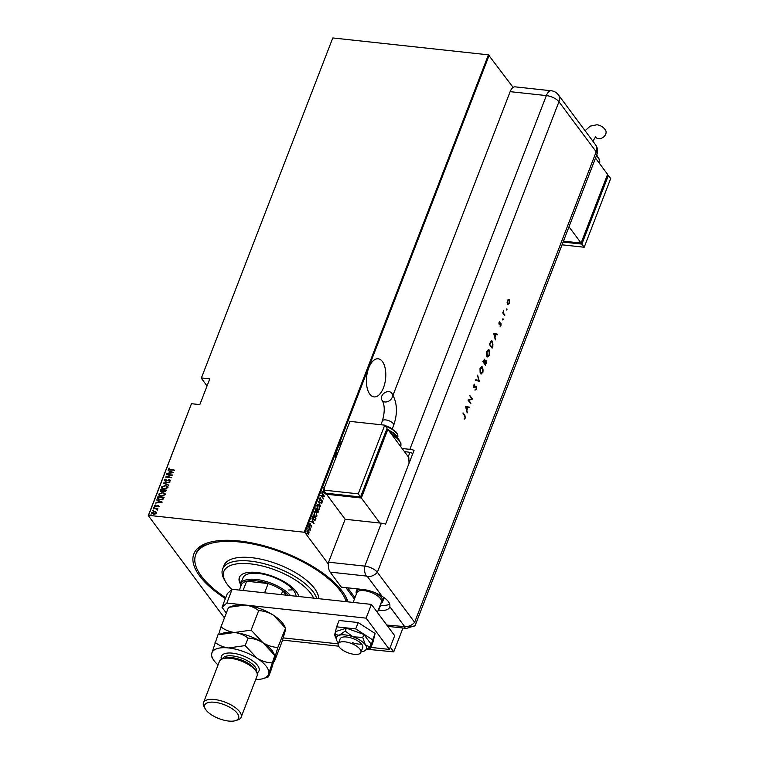 <?xml version="1.0" encoding="UTF-8"?>
<svg xmlns="http://www.w3.org/2000/svg" width="759" height="759" viewBox="0 0 759 759"><rect width="100%" height="100%" fill="white"/><g stroke="black" fill="none" stroke-linecap="round" stroke-linejoin="round"><path stroke-width="1.14" d="M225.404 598.576A82.731 33.899 21.1 0 1 207.539 542.922A82.731 33.899 21.1 0 1 239.199 540.987A82.731 33.899 21.1 0 1 345.459 596.138A82.731 33.899 21.1 0 1 348.068 601.868M347.432 601.802A80.71 33.064 -158.9 0 0 344.861 595.122M368.722 367.954A19.165 9.525 96.2 0 0 374.035 396.91A19.165 9.525 96.2 0 0 383.475 387.764A19.165 9.525 96.2 0 0 378.172 358.798A19.165 9.525 96.2 0 0 368.722 367.954M342.214 441.368A19.165 9.525 96.2 0 0 337.584 448.664A19.165 9.525 96.2 0 0 335.345 459.167M224.455 617.902L148.299 515.598L191.363 403.978L148.584 515.342L304.207 532.23L488.416 54.838L513.131 87.399M307.016 530.797L308.571 530.788L309.131 532.097L308.353 534.137L307.499 533.558L307.016 530.797L307.756 530.218M308.685 526.604L310.668 529.27L310.127 530.541L308.685 526.604M311.683 526.774L311.133 527.088L311.323 525.702L309.938 525.484L309.663 523.928L310.222 523.53L310.042 525.162L311.437 525.38L311.683 526.774L310.792 527.05M311.105 525.551L310.289 525.769M309.663 523.928L310.146 523.52M313.097 515.181L315.573 518.501L315.108 520.266L313.401 519.602L313.201 514.896L315.924 518.539L314.549 520.465M315.943 507.809L318.657 511.452L318.401 512.126L317.3 512.325L316.873 511.149L315.905 510.921L315.943 507.809M315.829 508.084L318.306 511.414L318.401 512.126L317.3 512.325M318.438 501.329L321.75 503.445L318.941 502.079L320.526 506.604L318.438 501.329M321.674 492.933L324.51 496.272L321.446 495.788L323.476 498.967L320.753 495.323L323.818 495.807L321.674 492.933L324.51 496.272M324.435 489.261L323.799 487.155L324.567 487.098M324.586 487.183L324.074 487.553L324.577 488.995M489.166 55.208L304.957 532.6L328.391 564.079M345.943 587.646L354.425 599.05M390.259 647.18L393.75 651.867L402.953 628.016M324.425 491.415L325.402 493.967L322.091 491.851L323.287 492.193L323.837 490.618M323.514 489.83L323.182 489.033L323.638 489.498M319.53 498.227L320.535 497.951L319.805 498.606L319.994 499.915L322.072 500.371L322.385 502.069L321.569 502.373L321.968 500.693L319.881 500.219L319.53 498.227L320.203 498.331M320.554 498.435L319.444 498.625M319.653 499.877L321.503 500.001M321.512 501.86L322.385 502.069L321.569 502.373M321.968 500.693L319.881 500.219M318.979 505.219L319.719 508.985L318.704 509.754L317.566 508.938L316.845 505.171L317.85 504.422L318.979 505.219L317.974 504.896L317.129 505.532L317.689 508.634L318.59 509.27L319.435 508.625L318.865 505.532M316.247 512.306L316.977 516.073L315.972 516.851L314.833 516.025L314.112 512.268L315.118 511.509L316.247 512.306L315.241 511.993L314.397 512.629L314.947 515.722L315.848 516.357L316.693 515.712L316.123 512.619M314.046 523.397L310.706 521.367L311.902 521.708L312.48 520.209L311.93 518.207L313.865 523.378M308.998 525.674L309.425 526.319L308.979 525.712M308.97 525.674L309.084 526.329M307.898 528.52L308.334 529.175L307.879 528.568M307.869 528.52L307.983 529.175M306.114 533.15L306.541 533.795L306.095 533.188M306.086 533.141L306.2 533.795M201.306 378.219L332.793 37.95L201.306 378.219L207.046 385.933M151.942 513.52L151.914 512.771L154.741 511.632L156.022 511.955L156.363 513.056L155.234 513.995L153.508 514.194L151.753 512.562L154.58 511.424L156.022 511.955L156.363 513.056M151.857 513.426L151.914 512.771M153.47 508.331L157.919 508.815L157.151 509.052L157.341 510.114L156.354 509.023L153.47 508.331L157.853 508.995M157.094 510.095L156.354 509.023M158.982 506.272L158.081 506.898L157.986 505.769L155.386 506.614L154.409 505.693L155.301 504.991L155.491 506.3L158.081 505.456L159.134 506.481M157.938 506.851L158.593 506.414L157.986 505.769M154.466 506.177L155.301 504.991M154.959 505.741L155.946 506.253M157.559 497.724L157.986 496.614L164.077 497.278L163.802 497.999L163.147 499.109L159.826 499.868L157.606 498.938L157.986 496.614M160.728 489.527L166.819 490.191L164.627 491.794L163.479 491.253L161.648 491.794L160.358 490.475L160.728 489.527L166.743 490.371M160.424 491.234L160.88 489.735M163.223 483.056L169.912 482.174L164.38 483.217L168.688 485.333L163.318 483.179M166.458 474.65L172.672 475.011L166.952 476.87L171.629 477.705L165.538 477.041L171.249 475.172L166.458 474.65M169.115 469.043L174.551 470.153L170.31 470.011L168.498 468.948L169.532 468.161L169.257 469.432M168.555 469.47L169.532 468.161M332.793 37.95L488.416 54.838M191.657 403.722L199.835 404.613L209.778 378.855L201.6 377.963M173.593 472.62L166.876 473.578L169.153 472.961L169.731 471.462L168.1 470.419L173.593 472.62M164.399 480.751L164.229 480.03L165.974 479.1L164.845 480.096L165.614 480.902L169.532 479.726L170.633 480.732L169.238 481.538L170.016 480.627L169.437 480.039L165.49 481.215L164.229 480.03L164.314 480.646M164.845 480.096L166.259 480.845M170.547 480.181L170.633 480.732M169.134 481.415L170.177 480.836L169.437 480.039M165.434 485.466L167.786 486.528L167.967 487.639L164.039 489.166L161.705 488.094L161.544 486.974L165.434 485.466L167.862 486.623M162.701 492.553L165.054 493.616L165.225 494.726L161.306 496.253L158.973 495.181L158.811 494.062L162.701 492.553L165.12 493.72M162.208 502.135L155.491 503.084L157.768 502.467L158.346 500.968L156.715 499.925L162.208 502.135M154.257 508.046L153.878 507.676L154.732 507.581L153.716 507.467L154.732 507.581M153.166 510.892L153.242 510.067L153.631 510.437L152.616 510.323L153.631 510.437M151.373 515.522L150.994 515.152L151.847 515.057L150.832 514.944L151.847 515.057M393.75 651.867L367.261 649.277M338.618 646.175L282.528 640.084M304.957 532.6L304.207 532.23M208.678 542.571A80.71 33.064 -158.9 0 0 196.382 552.96L195.718 554.677A80.71 33.064 21.1 0 1 244.246 542.562A80.71 33.064 21.1 0 1 346.265 601.678M169.276 469.252L174.475 470.333M167.16 473.445L169.153 472.961M169.304 473.17L169.731 471.462M168.251 470.627L173.46 472.705M169.836 472.866L172.559 472.734L170.291 471.681L169.836 472.866L172.407 472.534M166.733 474.555L172.359 475.162M171.686 477.582L166.952 476.87M166.003 477.098L171.249 475.172M164.38 480.238L166.126 479.308M165.007 480.305L165.766 481.111L165.007 480.305M166.42 481.054L168.536 479.821M168.688 480.03L169.532 479.726M169.693 479.935L170.784 480.94M170.177 480.836L169.599 480.248L170.177 480.836M163.489 483.246L169.817 482.411M168.773 485.124L164.38 483.217M161.781 488.189L161.544 486.974M161.705 487.183L165.595 485.675M162.407 488.122L164.314 489.062L167.483 487.79L167.246 486.718M164.162 488.853L167.331 487.591L167.17 486.614L165.32 485.769L162.179 487.031L162.322 488.028L164.314 489.062M160.519 491.329L160.51 490.684M161.05 490.361L161.923 491.699L161.212 490.57L161.923 491.699L163.65 490.352L161.231 489.906L161.771 491.49L163.498 490.153M164.039 490.428L164.883 491.699L164.191 490.637L164.883 491.699L166.23 490.637L164.124 490.219L164.731 491.49L166.069 490.428M159.048 495.285L158.811 494.062M158.963 494.27L162.862 492.762M159.675 495.219L161.582 496.149L164.75 494.887L164.504 493.805M161.42 495.94L164.599 494.678L164.437 493.701L162.587 492.857L159.437 494.118L159.589 495.115L161.582 496.149M158.147 496.822L164.01 497.458M157.692 499.033L157.72 497.932M158.252 498.663L160.102 499.764L162.796 499.071L163.489 497.724L158.498 496.993L158.346 498.948M162.796 499.071L163.337 497.515M160.102 499.764L162.644 498.862M158.09 498.454L159.95 499.555M155.775 502.961L157.768 502.467M157.919 502.676L158.346 500.968M156.866 500.134L162.065 502.221M158.451 502.382L161.174 502.249L158.906 501.196L158.451 502.382L161.022 502.041M155.111 505.949L155.642 506.509L155.111 505.949M156.098 506.462L156.563 505.902M156.715 506.111L157.35 505.503M157.502 505.712L158.233 505.665M157.236 509.915L156.506 509.232L157.236 509.915M152.483 513.416L152.303 512.619L153.631 513.881L155.813 512.999L155.785 512.429M152.455 512.828L153.783 514.09L155.975 513.207L155.88 512.534M155.975 513.207L154.457 511.727L152.303 512.619M322.167 491.671L323.287 492.193M324.824 493.217L325.042 493.729M324.084 491.225L323.277 492.373L324.899 493.217L324.084 491.225L323.628 492.411L324.899 493.217M323.59 498.663L321.446 495.788M320.772 495.276L323.818 495.807M319.178 498.189L320.194 497.913M320.213 498.397L319.454 498.568L320.213 498.397M319.966 500.115L320.649 500.058L319.966 500.115M321.237 499.972L322.072 500.371M322.034 502.031L321.218 502.335M321.161 501.822L321.769 501.623M320.725 500.532L319.53 500.181M318.457 501.528L321.75 503.445M319.511 508.369L319.719 508.985M319.368 508.947L318.533 509.725M317.679 504.412L318.628 505.181M317.803 504.896L316.702 505.769M317.328 508.577L318.401 509.232M318.049 512.088L316.949 512.287M315.678 510.579L316.75 510.655L317.11 509.849L316.095 508.492L316.029 510.617L316.75 510.655M316.095 508.492L315.45 509.298M317.385 510.219L317.063 511.974L318.258 511.386L317.385 510.219L317.414 512.012L318.097 511.813M316.769 515.456L316.977 516.073M316.636 516.035L315.801 516.813M314.938 511.5L315.896 512.268M315.07 511.993L313.97 512.856M314.587 515.665L315.668 516.319M313.144 519.222L314.577 519.697M313.173 519.251L314.919 519.735L314.226 519.915M314.919 519.735L315.526 518.473L313.363 515.579L312.528 517.078L313.514 519.289M313.363 515.579L312.879 517.116M310.782 521.177L311.902 521.708M313.439 522.723L313.647 523.245M312.699 520.74L311.892 521.888L313.505 522.733L312.699 520.74L312.234 521.926L313.505 522.733M310.754 525.664L309.947 525.731M310.735 525.057L311.437 525.38M308.571 526.888L310.668 529.27M309.909 529.156L309.966 530.285M308.723 533.52L308.002 534.099M307.585 530.218L308.571 530.788M306.911 531.091L308.107 531.053L306.911 531.091L307.623 533.245L308.828 533.226L308.448 531.091L307.262 531.129L308.448 531.091M307.272 533.207L308.477 533.197L307.272 533.207M307.281 533.207L308.828 533.226M313.609 598.13A48.424 19.838 -158.9 0 0 252.965 564.184A48.424 19.838 -158.9 0 0 225.461 581.622A48.424 19.838 -158.9 0 0 231.903 589.515M225.461 581.622L224.303 579.601A50.445 20.664 21.1 0 1 222.634 569.003A50.445 20.664 21.1 0 1 252.965 561.442A50.445 20.664 21.1 0 1 316.75 598.471M296.048 596.223A28.254 11.575 -158.9 0 0 259.995 573.614A28.254 11.575 -158.9 0 0 243.013 577.855L240.688 583.87A28.254 11.575 21.1 0 1 256.181 579.44A28.254 11.575 21.1 0 1 290.583 595.635M298.828 596.527A31.783 13.017 -158.9 0 0 258.487 572.675A31.783 13.017 -158.9 0 0 239.389 577.447A31.783 13.017 -158.9 0 0 240.546 584.307M239.569 577.02A31.783 13.017 -158.9 0 0 240.859 583.424M318.666 598.68A50.445 20.664 -158.9 0 0 254.284 558.007A50.445 20.664 -158.9 0 0 223.962 565.569L222.634 569.003M225.736 597.712A80.71 33.064 21.1 0 1 195.718 554.677M293.002 589.752A28.254 11.575 21.1 0 1 288.619 589.971M288.477 595.407A27.239 11.157 -158.9 0 0 282.803 590.711A27.239 11.157 -158.9 0 0 268.164 583.548A27.239 11.157 -158.9 0 0 256.238 580.825A27.239 11.157 -158.9 0 0 246.637 581.214A27.239 11.157 -158.9 0 0 241.305 585.085L239.379 590.075M264.597 592.817L268.164 583.548L246.637 581.214L243.06 590.474M240.527 587.087A28.254 11.575 21.1 0 1 240.688 583.87M286.105 595.151L282.803 590.711L281.295 594.629M356.436 593.842A14.127 5.787 21.1 0 1 356.265 591.47L357.062 589.411A14.127 5.787 21.1 0 1 357.347 588.88M347.679 587.836L354.975 597.637M383.2 597.105A14.127 5.787 21.1 0 1 383.418 599.582L382.621 601.64A14.127 5.787 21.1 0 1 380.914 603.282M354.225 654.334A12.106 4.962 -158.9 0 0 360.867 652.436A12.106 4.962 -158.9 0 0 356.521 646.089A12.106 4.962 -158.9 0 0 344.909 641.82A12.106 4.962 -158.9 0 0 338.277 643.717A12.106 4.962 -158.9 0 0 342.613 650.065A12.106 4.962 -158.9 0 0 354.225 654.334M377.384 612.428L381.35 602.143A13.112 5.37 -158.9 0 0 376.654 595.265A13.112 5.37 -158.9 0 0 364.073 590.644A13.112 5.37 -158.9 0 0 356.882 592.694L353.125 602.418M374.585 592.513A14.127 5.787 21.1 0 1 382.621 601.64M356.265 591.47A14.127 5.787 21.1 0 1 360.43 589.221M226.324 613.063L222.036 607.304L227.33 593.566L232.159 589.297L371.417 604.401L394.699 635.681L389.395 649.419L370.961 647.418M338.22 643.869L283.211 637.892M232.159 589.297L226.856 603.035L366.113 618.139L389.395 649.419M226.856 603.035L222.036 607.304M371.417 604.401L366.113 618.139M368.286 648.48L370.468 648.717L372.916 642.361L375.088 633.49L358.172 622.551L339.074 620.482L336.626 626.83L334.444 635.7L335.269 636.232M370.468 648.717L372.641 639.846L375.088 633.49M372.641 639.846L355.715 628.907L358.172 622.551M355.715 628.907L336.626 626.83M360.867 652.436L362.717 647.626A12.106 4.962 -158.9 0 0 352.612 638.414A12.106 4.962 -158.9 0 0 340.127 638.907L338.277 643.717M361.142 651.706A16.138 6.613 -158.9 0 0 363.76 651.25L369.908 647.057L371.056 644.097L363.884 634.467L346.37 628.139L336.028 631.45L334.89 634.41L336.579 640.207A16.138 6.613 -158.9 0 0 337.499 641.753A16.138 6.613 -158.9 0 0 338.552 642.987M369.908 647.057L365.345 644.78L362.745 637.427L363.884 634.467M362.745 637.427L353.011 636.801L345.231 631.109L346.37 628.139M345.231 631.109L339.083 635.292L334.89 634.41M363.76 651.25A16.138 6.613 -158.9 0 0 364.472 650.975A16.138 6.613 -158.9 0 0 365.345 644.78A16.138 6.613 -158.9 0 0 353.011 636.801A16.138 6.613 -158.9 0 0 339.083 635.292A16.138 6.613 -158.9 0 0 336.579 640.207M352.356 642.626A12.106 4.962 -158.9 0 0 361.569 644.03M330.156 572.115L341.341 587.143L363.106 589.506A20.18 8.264 -158.9 0 1 382.232 596.47L367.413 576.555L366.36 576.043L330.156 572.115A10.085 5.019 -83.8 0 1 328.59 562.191L345.155 519.26L381.36 523.188A10.085 4.137 21.1 0 1 385.581 524.127L414.072 450.286A10.085 4.137 -158.9 0 0 409.851 449.347L402.128 448.503M378.2 610.312L378.627 610.359A20.18 8.264 -158.9 0 0 389.69 607.2A20.18 8.264 -158.9 0 0 389.841 606.688C390.392 603.272 387.858 599.866 382.232 596.47M380.183 605.16L380.61 605.208A20.18 8.264 -158.9 0 0 389.709 604.145M387.764 626.365L406.492 628.405L414.869 625.691A10.085 4.137 -158.9 0 0 414.632 622.314L377.375 572.277A10.085 4.137 -158.9 0 0 364.794 566.119L328.59 562.191L364.794 566.119A10.085 5.019 96.2 0 0 366.36 576.043M506.576 309.976L506.965 308.979L506.993 309.786L506.234 309.938M502.743 319.918L503.132 318.922L503.16 319.719L502.392 319.881M493.701 333.4L497.524 334.197L497.297 334.785L496.082 334.51L495.029 337.233L495.323 339.909L493.701 333.4M486.899 356.436L486.661 351.379L488.502 349.548L489.327 350.098L489.536 355.165L487.695 356.967L486.899 356.436M480.295 373.542L480.058 368.485L481.908 366.654L482.724 367.204L482.933 372.271L481.102 374.073L480.295 373.542M476.472 389.025L475.172 390.06L476.197 388.655L476.187 386.853L473.692 387.488L473.635 385.155L474.707 384.168L473.891 386.929L476.396 386.322L476.472 389.025L474.821 390.022M476.187 386.853L473.692 387.488M473.407 386.521L474.394 387.005M475.997 386.075L476.367 387.403M465.552 406.378L469.366 407.175L469.138 407.763L467.923 407.479L466.87 410.202L467.164 412.877L465.552 406.378M409.803 626.583A10.085 4.137 -158.9 0 0 415.344 624.999A10.085 4.137 -158.9 0 0 414.632 622.314L377.375 572.277A10.085 4.137 -158.9 0 0 364.794 566.119L381.36 523.188M464.65 415.818L463.047 412.849L464.887 415.315L465.295 417.991L464.423 419.025L465.03 417.592L464.65 415.818M470.912 403.171L470.703 403.703L467.99 400.059L471.7 398.845L469.774 395.43L472.487 399.082L468.777 400.306L470.912 403.171L470.466 403.39M479.327 381.36L475.627 380.25L475.855 379.68L478.768 380.544L477.62 375.088L479.327 381.36M485.542 365.259L482.819 361.607L484.688 359.424L484.992 360.895L486.139 360.677L485.542 365.259M484.299 359.168L484.65 360.857L486.139 360.677L486.168 363.627M492.857 346.284L492.136 348.153L489.422 344.501L490.722 341.512L491.851 340.829L492.724 341.436L492.857 346.284L491.898 347.831M499.024 322.366L499.735 321.617L499.318 323.619L500.968 323.154L501.044 325.213L500.295 326.104L500.769 323.704L499.118 324.178L499.024 322.366M499.403 321.816L498.967 323.581L499.555 323.714M500.579 322.945L500.883 323.979M500.769 323.704L500.058 323.989M504.716 315.554L502.733 312.888L503.568 310.848L503.615 313.106L504.716 315.554M507.097 302.737L507.41 300.621L508.378 299.397L509.317 299.739L509.469 303.382L507.562 304.293L507.097 302.737M508.378 299.397L509.317 299.739L509.422 301.086M508.151 304.672L507.562 304.293M393.058 395.107L510.143 91.659A10.085 5.019 -83.8 0 1 515.114 86.849L551.319 90.776A10.085 5.019 96.2 0 0 546.357 95.587L510.143 91.659M412.849 453.465A10.085 4.137 -158.9 0 0 406.957 451.909L404.452 451.633M462.943 413.133L464.536 415.277L465.295 417.991M464.944 417.953L464.072 418.987M465.561 406.34L469.366 407.175M469.015 407.137L468.806 407.687M466.87 410.202L467.923 407.479M466.529 410.164L467.392 412.289M466.092 407.052L466.358 409.499L467.535 407.393L466.092 407.052L466.709 409.537M469.66 395.714L472.487 399.082M472.089 399.168L468.777 400.306M468.426 400.268L470.561 403.133M474.356 384.263L474.688 384.879M474.337 384.841L473.891 385.591M473.54 386.891L474.043 386.967L473.54 386.891M476.358 387.991L476.121 388.988M475.827 379.737L478.768 380.544M477.42 375.601L479.356 381.284M481.728 366.654L482.724 367.204M482.373 367.166L483.028 369.339M483.028 370.221L482.933 372.271M482.591 372.233L480.931 374.045M482.164 367.707L480.001 368.798L480.153 372.963L480.969 373.381M481.699 367.318L482.515 367.745L480.352 368.836L480.789 373.39M480.153 372.963L482.648 371.919L482.515 367.745M485.817 363.589L485.305 364.937M485.931 361.218L484.716 361.512L485.58 361.18L484.109 362.944L485.466 364.339L485.931 361.218L484.46 362.982L485.466 364.339M484.081 359.88L483.312 361.445L484.185 362.612L484.479 359.975M484.138 359.937L482.961 361.407L484.185 362.612M488.331 349.548L489.327 350.098M488.976 350.06L489.631 352.223M489.631 353.115L489.536 355.165M489.185 355.127L487.525 356.939M488.768 350.601L486.604 351.692L486.756 355.857L487.563 356.275M488.293 350.212L489.119 350.639L486.955 351.73L487.392 356.284M486.756 355.857L489.251 354.814L489.119 350.639M491.671 340.829L492.724 341.436M492.373 341.398L492.515 346.246M492.164 341.939L490.513 342.129L489.564 344.301L491.718 347.195L492.933 344.738L492.515 341.977L491.661 341.512M489.564 344.301L492.069 347.233M490.513 342.129L489.906 344.339M492.515 341.977L490.864 342.167M493.72 333.362L497.524 334.197M497.173 334.169L496.965 334.71M495.029 337.233L496.082 334.51M494.678 337.195L495.551 339.311M494.251 334.083L494.517 336.531L495.693 334.415L494.251 334.083L494.868 336.569M500.693 325.175L499.944 326.066M499.716 323.951L499.147 324.349M502.781 318.884L502.809 319.681M503.264 313.069L504.925 315.013M506.614 308.941L506.651 309.748M508.037 299.359L508.976 299.701M509.118 303.344L507.221 304.255M507.107 302.85L508.056 303.998M508.492 299.995L509.118 300.279L507.657 300.953L507.885 304.008M508.767 300.241L507.657 300.953M507.429 303.714L509.223 303.059L509.118 300.279M388.95 391.653A6.053 4.63 143.3 0 1 391.815 393.19A6.053 4.63 143.3 0 1 391.208 399.082A6.053 4.63 143.3 0 1 384.974 401.957A6.053 4.63 143.3 0 1 382.109 400.42A6.053 4.63 143.3 0 1 382.716 394.528A6.053 4.63 143.3 0 1 388.95 391.653M409.044 463.341L408.797 457.468L387.84 429.319L361.341 498.008L326.522 494.232L345.155 519.26M326.882 493.312L326.522 494.232M387.84 429.319L386.711 429.196M327.679 493.397L360.8 497.06L386.464 429.85M361.341 498.008L379.965 523.036M323.419 490.067L325.744 493.189L360.563 496.974L387.071 428.285L384.737 425.154L349.927 421.378L323.419 490.067L358.239 493.843L360.563 496.974M358.239 493.843L384.737 425.154M595.236 136.677L595.663 137.142A6.053 4.63 -36.7 0 0 598.528 138.679A6.053 4.63 -36.7 0 0 604.762 135.795A6.053 4.63 -36.7 0 0 605.378 129.912C603.234 126.971 600.426 125.254 596.944 124.761L590.284 126.117L585.066 130.69M595.502 158.109L607.598 174.361L581.09 243.051L568.994 226.799M563.463 241.144L581.09 243.051M606.991 175.927L581.328 243.146L563.434 241.201M607.247 175.282L608.376 175.405L610.701 178.536L584.202 247.225L581.868 244.094L563.102 242.064M584.202 247.225L562.039 244.815M608.376 175.405L581.868 244.094M241.144 717.217L257.045 676.003A20.18 8.264 -158.9 0 0 256.381 671.762L255.223 669.742A18.159 7.438 -158.9 0 0 231.903 657.636A18.159 7.438 -158.9 0 0 224.949 658.062L222.738 658.784A20.18 8.264 -158.9 0 0 219.398 661.469L203.497 702.682A20.18 8.264 21.1 0 1 214.56 699.523A20.18 8.264 21.1 0 1 233.914 706.638A20.18 8.264 21.1 0 1 241.144 717.217A20.18 8.264 21.1 0 1 237.804 719.902L235.594 720.623A18.159 7.438 -158.9 0 0 234.948 710.86A18.159 7.438 -158.9 0 0 214.674 702.284A18.159 7.438 -158.9 0 0 205.319 708.944A18.159 7.438 -158.9 0 0 228.639 721.05A18.159 7.438 -158.9 0 0 235.594 720.623M256.381 671.762A20.18 8.264 -158.9 0 0 230.461 658.309A20.18 8.264 -158.9 0 0 222.738 658.784M273.724 661.649L274.416 661.421L274.606 658.404L277.86 647.418L285.602 627.978M277.86 647.418C272.737 647.218 267.775 645.662 262.965 642.759L251.144 630.141L258.667 610.634C263.79 610.834 268.752 612.38 273.563 615.283L285.384 627.911L285.204 630.928L281.95 641.915L274.426 661.421M251.144 630.141L234.531 632.494C229.265 631.754 224.759 629.885 220.992 626.868L228.516 607.361L245.129 605.018C250.394 605.748 254.91 607.627 258.667 610.634M220.992 626.868L218.62 634.609M285.593 627.959L284.008 625.188A30.265 12.4 -158.9 0 0 273.563 615.283A30.265 12.4 21.1 0 0 245.129 605.018A30.265 12.4 -158.9 0 0 233.554 605.72L228.516 607.361M234.531 632.494A30.265 12.4 -158.9 0 0 222.947 633.196L217.928 634.837L234.531 632.494C239.797 633.234 244.313 635.103 248.07 638.11C253.193 638.31 258.155 639.856 262.965 642.759A30.265 12.4 -158.9 0 0 234.531 632.494M273.411 652.664A30.265 12.4 -158.9 0 0 262.965 642.759L274.786 655.387L273.411 652.664M255.707 679.476A30.265 12.4 -158.9 0 0 263.43 678.518A30.265 12.4 -158.9 0 0 268.639 673.859L274.786 655.387L274.606 658.404L271.352 669.391L268.468 676.876L268.639 673.859A30.265 12.4 -158.9 0 0 256.997 658.214A30.265 12.4 -158.9 0 0 228.563 647.949A30.265 12.4 -158.9 0 0 211.78 653.309A30.265 12.4 -158.9 0 0 212.975 659.049A30.265 12.4 -158.9 0 0 218.061 664.941M217.928 634.837L211.78 653.309L211.6 656.326M271.893 662.873C266.779 662.673 261.808 661.117 256.997 658.214L245.176 645.596L228.563 647.949C223.298 647.209 218.791 645.33 215.034 642.323M245.176 645.596L248.07 638.11M205.319 708.944L204.162 706.923A20.18 8.264 21.1 0 1 203.497 702.682M386.786 625.065L404.67 626.602L389.841 606.688M404.67 626.602A10.085 7.713 143.3 0 0 414.632 622.314L596.194 151.791L558.937 101.744L377.375 572.277A10.085 7.713 143.3 0 1 367.413 576.555M406.492 628.405A10.085 5.019 -83.8 0 1 404.262 626.953M380.61 605.208L378.627 610.359M409.851 449.347L546.357 95.587A10.085 4.137 -158.9 0 1 558.937 101.744A10.085 7.713 143.3 0 0 558.33 94.78A10.085 10.085 0 0 0 551.319 90.776M415.344 624.999L596.897 154.475A10.085 4.137 -158.9 0 0 596.194 151.791A10.085 7.713 143.3 0 0 595.578 144.817L558.33 94.78M392.289 428.835L393.684 425.22A6.053 2.476 -158.9 0 0 393.257 423.607A6.053 2.476 -158.9 0 0 385.714 419.917A6.053 2.476 -158.9 0 0 382.394 420.865C384.946 411.795 384.841 404.983 382.109 400.42M390.828 433.332L395.411 436.33L399.025 439.831L400.904 443.522L400.733 446.197A20.18 8.264 -158.9 0 0 391.682 434.48M398.209 438.873A16.138 6.613 -158.9 0 0 388.94 430.789M384.955 425.438L390.373 427.715L396.236 432.127L397.792 434.822L397.735 437.146A14.127 5.787 -158.9 0 0 385.572 426.273M596.574 155.31L599.42 159.428L599.534 163.09A20.18 8.264 -158.9 0 0 596.403 155.775M597.01 155.766A16.138 6.613 -158.9 0 0 596.688 155.035M221.467 659.315A20.18 8.264 21.1 0 1 232.444 653.157A20.18 8.264 21.1 0 1 254.199 662.028A20.18 8.264 21.1 0 1 256.959 673.005M256.457 671.914L256.485 671.838A18.159 7.438 -158.9 0 0 249.986 662.322A18.159 7.438 -158.9 0 0 232.558 655.918A18.159 7.438 -158.9 0 0 222.605 658.765L222.577 658.84M409.907 452.468L408.257 456.747M596.897 154.475A10.085 10.085 0 0 0 595.578 144.817M393.684 425.22C397.887 413.019 397.261 402.346 391.815 393.19M398.456 439.138L396.758 435.884L393.684 433.019L388.181 429.774M383.494 425.021L376.227 424.234M380.999 424.471L382.394 420.865M596.811 154.703L597.257 156.031M592.874 141.183L595.635 136.791M263.43 678.518L268.449 676.876M212.975 659.049L211.382 656.26"/></g></svg>
